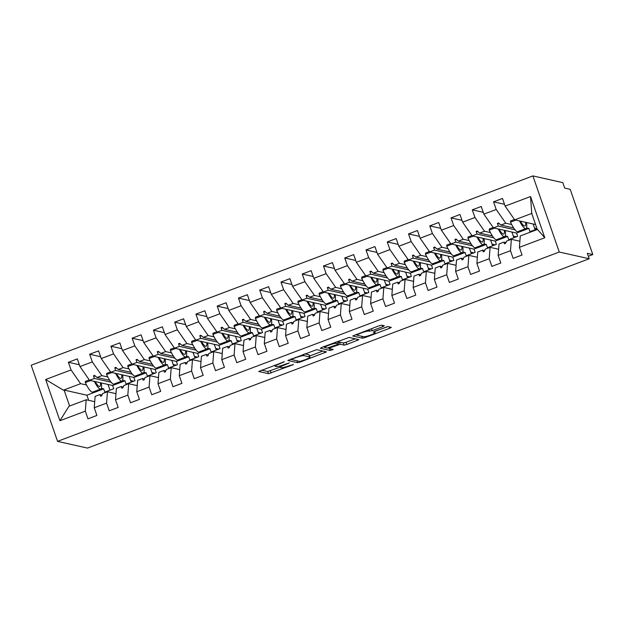 <?xml version="1.0" encoding="UTF-8"?>
<svg xmlns="http://www.w3.org/2000/svg" width="624" height="624" viewBox="0 0 624 624"><rect width="100%" height="100%" fill="white"/><g stroke="black" fill="none" stroke-linecap="round" stroke-linejoin="round"><path stroke-width="0.94" d="M284.349 361.764L258.726 371.467L268.492 373.69L293.296 364.658L289.669 365.57A7.293 0.952 160.9 0 1 281.268 367.7L280.457 367.52A7.293 0.952 160.9 0 1 280.246 367.388A7.293 0.952 160.9 0 1 285.41 364.611L289.364 362.895L284.653 364.439A7.293 0.952 160.9 0 1 276.253 366.577L275.441 366.389A7.293 0.952 160.9 0 1 275.231 366.257A7.293 0.952 160.9 0 1 280.394 363.48L284.349 361.764M382.762 326.687L384.314 325.775L381.592 325.166L378.963 325.829L352.724 335.993L362.497 338.216L365.126 337.545L389.75 328.255L391.357 327.389L388.003 326.609L374.845 331.25L373.23 332.116L374.923 332.522A6.092 0.796 160.9 0 1 375.102 332.639A6.092 0.796 160.9 0 1 370.204 335.174A6.092 0.796 160.9 0 1 363.761 336.742L357.373 335.299A6.092 0.796 160.9 0 1 357.193 335.189A6.092 0.796 160.9 0 1 362.099 332.654A6.092 0.796 160.9 0 1 368.534 331.087L372.224 330.665L382.762 326.687L382.294 325.322M57.556 441.355L559.252 252.026L532.896 175.913L31.2 365.243L57.556 441.355L87.493 448.087L589.189 258.757L587.309 253.321L592.8 254.553L588.323 256.246M559.252 252.026L589.189 258.757M316.696 349.651L287.836 360.477L297.601 362.7L300.23 362.037L326.469 351.881L316.696 349.651M321.89 347.365L349.144 337.412L358.917 339.635L346.765 344.479L344.136 345.142L340.197 344.261L330.587 347.56L329.035 348.473L333.177 349.424L330.213 350.493L320.346 348.278L321.89 347.365M533.146 224L535.127 229.726M519.878 241.231L511.352 239.312L506.493 241.145L505.565 243.415L504.504 243.812L503.88 242.135L499.021 243.968L498.147 255.349L500.807 263.016L491.876 266.386L489.224 258.718L490.09 247.338L485.23 249.171L484.31 251.433L483.241 251.831L482.625 250.154L477.766 251.987L476.892 263.375L479.544 271.042L470.621 274.412L467.961 266.744L468.835 255.356L463.975 257.189L463.047 259.459L461.986 259.857L461.362 258.18L456.503 260.013L455.637 271.393L458.289 279.061L449.358 282.43L446.706 274.763L447.572 263.383L442.712 265.216L441.792 267.478L440.731 267.883L440.107 266.198L435.248 268.031L434.374 279.419L437.026 287.087L428.103 290.456L425.443 282.789L426.317 271.401L421.457 273.234L420.529 275.504L419.468 275.902L418.844 274.225L413.985 276.058L413.119 287.438L415.771 295.105L406.84 298.475L404.188 290.807L405.062 279.427L400.202 281.26L399.274 283.522L398.213 283.928L397.589 282.243L392.73 284.076L391.856 295.464L394.516 303.131L385.585 306.501L382.933 298.834L383.799 287.446L378.94 289.279L378.019 291.548L376.951 291.946L376.327 290.269L371.467 292.102L370.601 303.49L373.253 311.15L364.33 314.519L361.67 306.86L362.544 295.472L357.685 297.305L356.756 299.567L355.696 299.972L355.072 298.288L350.212 300.121L349.339 311.509L351.998 319.176L343.067 322.546L340.415 314.878L341.281 303.49L336.422 305.331L335.501 307.593L334.433 307.991L333.817 306.314L328.957 308.147L328.084 319.535L330.736 327.194L321.812 330.564L319.153 322.904L320.026 311.516L315.167 313.349L314.239 315.611L313.178 316.017L312.554 314.332L307.694 316.165L306.829 327.553L309.481 335.221L300.55 338.59L297.898 330.923L298.763 319.535L293.904 321.376L292.984 323.638L291.923 324.035L291.299 322.358L286.439 324.191L285.566 335.579L288.226 343.239L279.295 346.609L276.643 338.949L277.508 327.561L272.649 329.394L271.721 331.656L270.66 332.062L270.036 330.377L265.177 332.218L264.311 343.598L266.963 351.265L258.032 354.635L255.38 346.967L256.253 335.587L251.394 337.42L250.466 339.682L249.405 340.08L248.781 338.403L243.922 340.236L243.048 351.624L245.708 359.284L236.777 362.653L234.125 354.994L234.991 343.606L230.131 345.439L229.211 347.701L228.142 348.106L227.518 346.421L222.659 348.262L221.793 359.642L224.445 367.31L215.522 370.679L212.862 363.012L213.736 351.632L208.876 353.465L207.948 355.727L206.887 356.125L206.263 354.448L201.404 356.281L200.53 367.669L203.19 375.336L194.259 378.698L191.607 371.038L192.473 359.65L187.613 361.483L186.693 363.745L185.624 364.151L185.008 362.474L180.149 364.307L179.275 375.687L181.927 383.354L173.004 386.724L170.344 379.057L171.218 367.676L166.358 369.509L165.43 371.771L164.369 372.169L163.745 370.492L158.886 372.325L158.02 383.713L160.672 391.381L151.741 394.75L149.089 387.083L149.955 375.695L145.096 377.528L144.175 379.79L143.114 380.195L142.49 378.518L137.631 380.351L136.757 391.732L139.417 399.399L130.486 402.769L127.834 395.101L128.7 383.721L123.841 385.554L122.912 387.816L121.852 388.214L121.228 386.537L116.368 388.37L115.502 399.758L118.154 407.425L109.223 410.795L106.571 403.127L107.445 391.739L102.586 393.572L101.657 395.834L100.597 396.24L99.973 394.563L95.113 396.396L94.24 407.776L96.899 415.444L87.968 418.813L85.316 411.146L86.182 399.766L68.96 406.263L59.927 420.724L45.661 379.517L63.391 390.172L64.093 390.07L69.615 406.013M537.295 229.523L531.773 213.572L530.525 196.537L544.791 237.752L519.41 247.33L522.062 254.998L513.139 258.367L510.479 250.7L511.352 239.312M504.504 204.282L493.553 201.825L496.213 209.492L483.881 214.141L493.451 227.877L516.516 233.064L517.647 236.324L508.716 239.694L507.593 236.434L495.261 241.082L496.392 244.343L487.461 247.712L486.33 244.452L473.998 249.109L475.129 252.369L466.206 255.739L465.075 252.478L452.743 257.127L453.874 260.395L444.943 263.765L443.812 260.497L431.488 265.153L432.611 268.414L423.688 271.783L422.557 268.523L410.225 273.172L411.356 276.44L402.425 279.809L401.294 276.541L388.97 281.198L390.101 284.458L381.17 287.828L380.039 284.567L367.708 289.216L368.839 292.484L359.908 295.854L358.784 292.586L346.453 297.242L347.584 300.503L338.653 303.872L337.522 300.612L325.19 305.261L326.321 308.529L317.398 311.899L316.267 308.63L303.935 313.287L305.066 316.547L296.135 319.917L295.004 316.657L282.68 321.313L283.803 324.574L274.88 327.943L273.749 324.683L261.417 329.332L262.548 332.592L253.617 335.962L252.486 332.701L240.162 337.358L241.293 340.618L232.362 343.988L231.231 340.727L218.899 345.376L220.03 348.637L211.099 352.006L209.976 348.746L197.644 353.402L198.775 356.663L189.844 360.032L188.713 356.772L176.381 361.421L177.512 364.681L168.589 368.051L167.458 364.79L155.126 369.447L156.257 372.707L147.326 376.077L146.195 372.817L133.871 377.465L134.995 380.726L126.071 384.095L124.94 380.835L112.609 385.492L113.74 388.752L104.809 392.122L103.685 388.861L86.884 395.195L64.093 390.07M511.696 224.554L505.775 223.22L496.213 209.492M526.516 227.885L528.848 228.407L529.979 231.668L537.108 228.977M511.891 232.019L513.872 237.752M498.615 249.249L490.09 247.338M483.249 212.308L472.298 209.843L474.95 217.511L462.626 222.167L472.189 235.895L495.261 241.082M490.433 232.573L484.52 231.247L474.95 217.511M505.261 235.911L507.593 236.434M490.628 240.045L492.609 245.77M477.36 257.275L468.835 255.356M461.986 220.327L451.043 217.87L453.695 225.537L441.363 230.186L450.934 243.922L473.998 249.109M469.178 240.599L463.258 239.265L453.695 225.537M483.998 243.929L486.33 244.452M469.373 248.063L471.354 253.796M456.097 265.301L447.572 263.383M440.731 228.353L429.78 225.888L432.432 233.555L420.108 238.212L429.671 251.94L452.743 257.127M447.915 248.617L442.003 247.291L432.432 233.555M462.743 251.956L465.075 252.478M448.11 256.09L450.099 261.815M434.842 273.32L426.317 271.401M419.468 236.379L408.525 233.914L411.177 241.582L398.845 246.23L408.416 259.966L431.488 265.153M426.66 256.643L420.748 255.31L411.177 241.582M441.48 259.974L443.812 260.497M426.855 264.108L428.836 269.841M413.579 281.346L405.062 279.427M398.213 244.397L387.262 241.933L389.922 249.6L377.59 254.257L387.153 267.985L410.225 273.172M405.397 264.662L399.485 263.336L389.922 249.6M420.225 268L422.557 268.523M405.592 272.134L407.581 277.859M392.324 289.364L383.799 287.446M376.951 252.424L366.007 249.959L368.659 257.626L356.327 262.275L365.898 276.011L388.97 281.198M384.142 272.688L378.23 271.354L368.659 257.626M398.97 276.019L401.294 276.541M384.337 280.153L386.318 285.886M371.069 297.391L362.544 295.472M355.696 260.442L344.744 257.977L347.404 265.645L335.072 270.301L344.643 284.029L367.708 289.216M362.887 280.706L356.967 279.38L347.404 265.645M377.707 284.045L380.039 284.567M363.082 288.179L365.063 293.904M349.807 305.409L341.281 303.49M334.441 268.468L323.489 266.003L326.141 273.671L313.817 278.32L323.38 292.055L346.453 297.242M341.624 288.733L335.712 287.399L326.141 273.671M356.452 292.063L358.784 292.586M341.819 296.197L343.808 301.93M328.552 313.435L320.026 311.516M313.178 276.487L302.234 274.03L304.886 281.689L292.555 286.346L302.125 300.074L325.19 305.261M320.369 296.751L314.449 295.425L304.886 281.689M335.189 300.089L337.522 300.612M320.564 304.223L322.546 309.949M307.289 321.454L298.763 319.535M291.923 284.513L280.972 282.048L283.624 289.715L271.3 294.364L280.862 308.1L303.935 313.287M299.107 304.777L293.194 303.443L283.624 289.715M313.934 308.108L316.267 308.63M299.302 312.242L301.291 317.975M286.034 329.48L277.508 327.561M270.66 292.531L259.717 290.074L262.369 297.734L250.037 302.39L259.607 316.118L282.68 321.313M277.852 312.796L271.939 311.47L262.369 297.734M292.672 316.134L295.004 316.657M278.047 320.268L280.028 325.993M264.771 337.498L256.253 335.587M249.405 300.557L238.454 298.093L241.114 305.76L228.782 310.409L238.345 324.145L261.417 329.332M256.589 320.822L250.676 319.488L241.114 305.76M271.417 324.152L273.749 324.683M256.784 328.294L258.773 334.019M243.516 345.524L234.991 343.606M228.142 308.576L217.199 306.119L219.851 313.778L207.519 318.435L217.09 332.163L240.162 337.358M235.334 328.84L229.421 327.514L219.851 313.778M250.162 332.179L252.486 332.701M235.529 336.313L237.51 342.046M222.261 353.543L213.736 351.632M206.887 316.602L195.936 314.137L198.596 321.805L186.264 326.453L195.835 340.189L218.899 345.376M214.079 336.866L208.159 335.533L198.596 321.805M228.899 340.197L231.231 340.727M214.274 344.339L216.255 350.064M200.998 361.569L192.473 359.65M185.632 324.62L174.681 322.163L177.333 329.823L165.009 334.48L174.572 348.215L197.644 353.402M192.816 344.885L186.904 343.559L177.333 329.823M207.644 348.223L209.976 348.746M193.011 352.357L195 358.09M179.743 369.587L171.218 367.676M164.369 332.647L153.426 330.182L156.078 337.849L143.746 342.506L153.317 356.234L176.381 361.421M171.561 352.911L165.641 351.577L156.078 337.849M186.381 356.242L188.713 356.772M171.756 360.383L173.737 366.109M158.48 377.614L149.955 375.695M143.114 340.665L132.163 338.208L134.815 345.868L122.491 350.524L132.054 364.26L155.126 369.447M150.298 360.937L144.386 359.603L134.815 345.868M165.126 364.268L167.458 364.79M150.493 368.402L152.482 374.135M137.225 385.632L128.7 383.721M121.852 348.691L110.908 346.226L113.56 353.894L101.228 358.55L110.799 372.278L133.871 377.465M129.043 368.956L123.131 367.63L113.56 353.894M143.863 372.286L146.195 372.817M129.238 376.428L131.219 382.153M115.97 393.658L107.445 391.739M100.597 356.71L89.645 354.253L92.305 361.92L79.973 366.569L77.321 358.901L68.39 362.271L71.042 369.938L45.661 379.517M107.78 376.982L101.868 375.648L92.305 361.92M122.608 380.312L124.94 380.835M107.975 384.446L109.964 390.179M94.708 401.677L86.182 399.766M79.334 364.736L68.39 362.271M86.525 385L80.613 383.674L71.042 369.938M101.353 388.331L103.685 388.861M592.8 254.553L570.211 189.314L564.712 188.081L562.832 182.645L532.896 175.913M531.929 213.353L514.706 219.851L535.571 224.546M514.706 219.851L505.136 206.123L502.484 198.455L493.553 201.825M519.41 247.33L520.276 235.942L537.506 229.445L544.791 237.752M472.298 209.843L481.229 206.474L483.881 214.141M451.043 217.87L459.966 214.5L462.626 222.167M429.78 225.888L438.711 222.518L441.363 230.186M408.525 233.914L417.448 230.545L420.108 238.212M387.262 241.933L396.193 238.563L398.845 246.23M366.007 249.959L374.938 246.589L377.59 254.257M344.744 257.977L353.675 254.608L356.327 262.275M323.489 266.003L332.42 262.634L335.072 270.301M302.234 274.03L311.158 270.66L313.817 278.32M280.972 282.048L289.903 278.678L292.555 286.346M259.717 290.074L268.64 286.705L271.3 294.364M238.454 298.093L247.385 294.723L250.037 302.39M217.199 306.119L226.13 302.749L228.782 310.409M195.936 314.137L204.867 310.768L207.519 318.435M174.681 322.163L183.612 318.794L186.264 326.453M153.426 330.182L162.349 326.812L165.009 334.48M132.163 338.208L141.094 334.838L143.746 342.506M110.908 346.226L119.831 342.857L122.491 350.524M89.645 354.253L98.576 350.883L101.228 358.55M530.525 196.537L505.136 206.123M510.479 250.7L498.147 255.349M489.224 258.718L476.892 263.375M467.961 266.744L455.637 271.393M446.706 274.763L434.374 279.419M425.443 282.789L413.119 287.438M404.188 290.807L391.856 295.464M382.933 298.834L370.601 303.49M361.67 306.86L349.339 311.509M340.415 314.878L328.084 319.535M319.153 322.904L306.829 327.553M297.898 330.923L285.566 335.579M276.643 338.949L264.311 343.598M255.38 346.967L243.048 351.624M234.125 354.994L221.793 359.642M212.862 363.012L200.53 367.669M191.607 371.038L179.275 375.687M170.344 379.057L158.02 383.713M149.089 387.083L136.757 391.732M127.834 395.101L115.502 399.758M106.571 403.127L94.24 407.776M85.316 411.146L59.927 420.724M505.9 242.588L503.88 242.135M515.003 229.796L498.311 226.036L493.451 227.877M528.848 228.407L516.516 233.064M505.775 223.22L500.916 225.053L498.49 222.971L497.422 223.369L498.311 226.036M513.653 227.916L500.916 225.053M484.645 250.606L482.625 250.154M493.748 237.814L477.048 234.062L472.189 235.895M484.52 231.247L479.661 233.08L477.227 230.989L476.167 231.395L477.048 234.062M492.398 235.942L479.661 233.08M463.382 258.632L461.362 258.18M472.493 245.84L455.793 242.089L450.934 243.922M463.258 239.265L458.398 241.098L455.972 239.015L454.912 239.413L455.793 242.089M471.136 243.961L458.398 241.098M442.127 266.659L440.107 266.198M451.23 253.859L434.53 250.107L429.671 251.94M442.003 247.291L437.143 249.124L434.71 247.034L433.649 247.439L434.53 250.107M449.881 251.987L437.143 249.124M420.872 274.677L418.844 274.225M429.975 261.885L413.275 258.133L408.416 259.966M420.748 255.31L415.888 257.143L413.455 255.06L412.394 255.458L413.275 258.133M428.618 260.005L415.888 257.143M399.61 282.703L397.589 282.243M408.712 269.911L392.012 266.152L387.153 267.985M399.485 263.336L394.625 265.169L392.2 263.078L391.131 263.484L392.012 266.152M407.363 268.031L394.625 265.169M378.355 290.722L376.327 290.269M387.457 277.93L370.757 274.178L365.898 276.011M378.23 271.354L373.37 273.187L370.937 271.105L369.876 271.502L370.757 274.178M386.1 276.058L373.37 273.187M357.092 298.748L355.072 298.288M366.194 285.956L349.502 282.196L344.643 284.029M356.967 279.38L352.108 281.213L349.682 279.123L348.613 279.529L349.502 282.196M364.845 284.076L352.108 281.213M335.837 306.766L333.817 306.314M344.939 293.974L328.24 290.222L323.38 292.055M335.712 287.399L330.853 289.232L328.419 287.149L327.358 287.547L328.24 290.222M343.59 292.102L330.853 289.232M314.574 314.792L312.554 314.332M323.684 302L306.985 298.241L302.125 300.074M314.449 295.425L309.59 297.258L307.164 295.175L306.103 295.573L306.985 298.241M322.327 300.121L309.59 297.258M293.319 322.811L291.299 322.358M302.422 310.019L285.722 306.267L280.862 308.1M293.194 303.443L288.335 305.276L285.901 303.194L284.84 303.592L285.722 306.267M301.072 308.147L288.335 305.276M272.064 330.837L270.036 330.377M281.167 318.045L264.467 314.285L259.607 316.118M271.939 311.47L267.08 313.303L264.646 311.22L263.585 311.618L264.467 314.285M279.809 316.165L267.08 313.303M250.801 338.855L248.781 338.403M259.904 326.063L243.204 322.312L238.345 324.145M250.676 319.488L245.817 321.329L243.391 319.238L242.323 319.644L243.204 322.312M258.554 324.191L245.817 321.329M229.546 346.882L227.518 346.421M238.649 334.09L221.949 330.33L217.09 332.163M229.421 327.514L224.562 329.347L222.128 327.265L221.068 327.662L221.949 330.33M237.292 332.21L224.562 329.347M208.283 354.9L206.263 354.448M217.386 342.108L200.694 338.356L195.835 340.189M208.159 335.533L203.299 337.373L200.873 335.283L199.805 335.689L200.694 338.356M216.037 340.236L203.299 337.373M187.028 362.926L185.008 362.474M196.131 350.134L179.431 346.375L174.572 348.215M186.904 343.559L182.044 345.392L179.611 343.309L178.55 343.707L179.431 346.375M194.782 348.254L182.044 345.392M165.766 370.945L163.745 370.492M174.876 358.153L158.176 354.401L153.317 356.234M165.641 351.577L160.781 353.418L158.356 351.328L157.295 351.733L158.176 354.401M173.519 356.281L160.781 353.418M144.511 378.971L142.49 378.518M153.613 366.179L136.913 362.419L132.054 364.26M144.386 359.603L139.526 361.436L137.093 359.354L136.032 359.752L136.913 362.419M152.264 364.299L139.526 361.436M123.256 386.989L121.228 386.537M132.358 374.197L115.658 370.445L110.799 372.278M123.131 367.63L118.271 369.463L115.838 367.372L114.777 367.778L115.658 370.445M131.001 372.325L118.271 369.463M101.993 395.015L99.973 394.563M111.095 382.223L94.396 378.464L89.536 380.305L112.609 385.492M101.868 375.648L97.009 377.481L94.583 375.398L93.514 375.796L94.396 378.464M109.746 380.344L97.009 377.481M89.536 380.305L79.973 366.569M80.613 383.674L63.391 390.172M86.884 395.195L88.663 400.319M95.589 376.264L93.514 375.796M116.852 368.238L114.777 367.778M138.107 360.22L136.032 359.752M159.362 352.193L157.295 351.733M180.625 344.175L178.55 343.707M201.88 336.149L199.805 335.689M223.142 328.13L221.068 327.662M244.397 320.104L242.323 319.644M265.66 312.086L263.585 311.618M286.915 304.06L284.84 303.592M308.17 296.041L306.103 295.573M329.433 288.015L327.358 287.547M350.688 279.997L348.613 279.529M371.951 271.97L369.876 271.502M393.206 263.952L391.131 263.484M414.469 255.926L412.394 255.458M435.724 247.907L433.649 247.439M456.979 239.881L454.912 239.413M478.241 231.863L476.167 231.395M499.496 223.837L497.422 223.369M261.581 370.126L267.743 371.514L280.16 367.154M309.598 356.047L322.858 351.039M290.69 359.143L291.283 359.276M292.5 358.917L291.416 359.549L299.933 361.468L304.793 359.861A7.293 0.952 160.9 0 0 309.956 357.084A7.293 0.952 160.9 0 0 309.746 356.951L303.927 355.641A7.293 0.952 160.9 0 0 295.519 357.77L292.5 358.917L292.36 358.511M309.956 357.084L309.208 354.908A7.293 0.952 160.9 0 0 308.997 354.775L309.746 356.951M304.777 353.831L308.997 354.775M355.306 338.793L346.008 342.303L346.765 344.479M337.912 342.381L339.448 342.085L343.379 342.966L346.008 342.303M328.887 348.192L327.935 347.974M324.706 347.248L323.138 346.897M336.118 343.34A6.092 0.796 160.9 0 0 329.675 344.908A6.092 0.796 160.9 0 0 324.776 347.443A6.092 0.796 160.9 0 0 324.956 347.552L327.202 348.059L336.82 344.752L338.434 343.886L336.118 343.34L335.704 342.155M337.654 341.788L338.364 343.847M337.225 341.585L337.615 341.671M374.704 331.477L387.504 326.641M355.586 334.651L357.131 335.002M133.739 381.202L130.65 380.507M101.314 382.949A18.572 3.799 -110.7 0 1 100.729 389.048A18.572 3.799 -110.7 0 1 94.302 381.373M100.729 389.048L92.656 392.098A18.572 3.799 -110.7 0 1 85.301 382.567L90.644 380.546M85.301 382.567L85.426 381.389L89.279 379.93M100.441 382.754A15.787 3.229 -110.7 0 1 99.746 386.443A15.787 3.229 -110.7 0 1 95.176 381.568M155.002 373.183L151.913 372.489M122.569 374.93A18.572 3.799 -110.7 0 1 121.992 381.022A18.572 3.799 -110.7 0 1 115.557 373.347M121.992 381.022L113.911 384.072A18.572 3.799 -110.7 0 1 106.564 374.54L111.899 372.528M106.564 374.54L106.681 373.363L110.542 371.912M121.696 374.728A15.787 3.229 -110.7 0 1 121.009 378.417A15.787 3.229 -110.7 0 1 116.431 373.55M176.257 365.157L173.168 364.463M143.832 366.904A18.572 3.799 -110.7 0 1 143.247 373.004A18.572 3.799 -110.7 0 1 136.82 365.329M143.247 373.004L135.174 376.054A18.572 3.799 -110.7 0 1 127.819 366.522L133.162 364.502M127.819 366.522L127.943 365.344L131.797 363.886M142.958 366.709A15.787 3.229 -110.7 0 1 142.264 370.399A15.787 3.229 -110.7 0 1 137.693 365.524M197.519 357.139L194.423 356.444M165.087 358.878A18.572 3.799 -110.7 0 1 164.51 364.978A18.572 3.799 -110.7 0 1 158.075 357.302M164.51 364.978L156.429 368.027A18.572 3.799 -110.7 0 1 149.081 358.496L154.417 356.483M149.081 358.496L149.198 357.318L153.059 355.867M164.213 358.683A15.787 3.229 -110.7 0 1 163.527 362.372A15.787 3.229 -110.7 0 1 158.948 357.497M218.774 349.112L215.686 348.418M186.35 350.86A18.572 3.799 -110.7 0 1 185.765 356.959A18.572 3.799 -110.7 0 1 179.338 349.284M185.765 356.959L177.684 360.009A18.572 3.799 -110.7 0 1 170.336 350.477L175.679 348.457M170.336 350.477L170.453 349.3L174.314 347.841M185.476 350.665A15.787 3.229 -110.7 0 1 184.782 354.354A15.787 3.229 -110.7 0 1 180.203 349.479M240.037 341.094L236.941 340.392M207.605 342.833A18.572 3.799 -110.7 0 1 207.02 348.933A18.572 3.799 -110.7 0 1 200.593 341.258M207.02 348.933L198.947 351.983A18.572 3.799 -110.7 0 1 191.599 342.451L196.934 340.439M191.599 342.451L191.716 341.273L195.577 339.823M206.731 342.638A15.787 3.229 -110.7 0 1 206.037 346.328A15.787 3.229 -110.7 0 1 201.466 341.453M261.292 333.068L258.203 332.374M228.86 334.815A18.572 3.799 -110.7 0 1 228.283 340.915A18.572 3.799 -110.7 0 1 221.848 333.239M228.283 340.915L220.202 343.964A18.572 3.799 -110.7 0 1 212.854 334.433L218.197 332.413M212.854 334.433L212.971 333.255L216.832 331.796M227.994 334.62A15.787 3.229 -110.7 0 1 227.3 338.309A15.787 3.229 -110.7 0 1 222.721 333.434M282.547 325.049L279.458 324.347M250.123 326.789A18.572 3.799 -110.7 0 1 249.538 332.888A18.572 3.799 -110.7 0 1 243.11 325.213M249.538 332.888L241.465 335.938A18.572 3.799 -110.7 0 1 234.109 326.407L239.452 324.394M234.109 326.407L234.234 325.229L238.087 323.778M249.249 326.594A15.787 3.229 -110.7 0 1 248.555 330.283A15.787 3.229 -110.7 0 1 243.984 325.408M303.81 317.023L300.721 316.329M271.378 318.77A18.572 3.799 -110.7 0 1 270.8 324.87A18.572 3.799 -110.7 0 1 264.365 317.195M270.8 324.87L262.72 327.92A18.572 3.799 -110.7 0 1 255.372 318.388L260.707 316.368M255.372 318.388L255.489 317.21L259.35 315.752M270.504 318.575A15.787 3.229 -110.7 0 1 269.818 322.265A15.787 3.229 -110.7 0 1 265.239 317.39M325.065 308.997L321.976 308.303M292.64 310.744A18.572 3.799 -110.7 0 1 292.055 316.844A18.572 3.799 -110.7 0 1 285.628 309.169M292.055 316.844L283.982 319.894A18.572 3.799 -110.7 0 1 276.627 310.362L281.97 308.35M276.627 310.362L276.744 309.184L280.605 307.733M291.767 310.549A15.787 3.229 -110.7 0 1 291.073 314.239A15.787 3.229 -110.7 0 1 286.502 309.364M346.328 300.979L343.231 300.284M313.895 302.726A18.572 3.799 -110.7 0 1 313.318 308.825A18.572 3.799 -110.7 0 1 306.883 301.15M313.318 308.825L305.237 311.867A18.572 3.799 -110.7 0 1 297.89 302.344L303.225 300.323M297.89 302.344L298.007 301.166L301.868 299.707M313.022 302.531A15.787 3.229 -110.7 0 1 312.335 306.22A15.787 3.229 -110.7 0 1 307.757 301.345M367.583 292.952L364.494 292.258M335.158 294.7A18.572 3.799 -110.7 0 1 334.573 300.799A18.572 3.799 -110.7 0 1 328.146 293.124M334.573 300.799L326.492 303.849A18.572 3.799 -110.7 0 1 319.145 294.317L324.488 292.305M319.145 294.317L319.262 293.14L323.123 291.681M334.285 294.505A15.787 3.229 -110.7 0 1 333.59 298.194A15.787 3.229 -110.7 0 1 329.012 293.319M388.846 284.934L385.749 284.24M356.413 286.681A18.572 3.799 -110.7 0 1 355.828 292.781A18.572 3.799 -110.7 0 1 349.401 285.106M355.828 292.781L347.755 295.823A18.572 3.799 -110.7 0 1 340.408 286.299L345.743 284.279M340.408 286.299L340.525 285.121L344.386 283.663M355.54 286.486A15.787 3.229 -110.7 0 1 354.845 290.168A15.787 3.229 -110.7 0 1 350.275 285.301M410.101 276.908L407.012 276.214M377.668 278.655A18.572 3.799 -110.7 0 1 377.091 284.755A18.572 3.799 -110.7 0 1 370.656 277.079M377.091 284.755L369.01 287.804A18.572 3.799 -110.7 0 1 361.663 278.273L367.006 276.26M361.663 278.273L361.78 277.095L365.641 275.636M376.802 278.46A15.787 3.229 -110.7 0 1 376.108 282.149A15.787 3.229 -110.7 0 1 371.53 277.274M431.356 268.889L428.267 268.195M398.931 270.637A18.572 3.799 -110.7 0 1 398.346 276.736A18.572 3.799 -110.7 0 1 391.919 269.061M398.346 276.736L390.273 279.778A18.572 3.799 -110.7 0 1 382.918 270.247L388.261 268.234M382.918 270.247L383.042 269.077L386.896 267.618M398.057 270.442A15.787 3.229 -110.7 0 1 397.363 274.123A15.787 3.229 -110.7 0 1 392.792 269.256M452.618 260.863L449.53 260.169M420.186 262.61A18.572 3.799 -110.7 0 1 419.609 268.71A18.572 3.799 -110.7 0 1 413.174 261.035M419.609 268.71L411.528 271.76A18.572 3.799 -110.7 0 1 404.18 262.228L409.516 260.216M404.18 262.228L404.297 261.05L408.158 259.592M419.312 262.415A15.787 3.229 -110.7 0 1 418.626 266.105A15.787 3.229 -110.7 0 1 414.047 261.23M473.873 252.845L470.785 252.151M441.449 254.592A18.572 3.799 -110.7 0 1 440.864 260.684A18.572 3.799 -110.7 0 1 434.437 253.009M440.864 260.684L432.791 263.734A18.572 3.799 -110.7 0 1 425.435 254.202L430.778 252.19M425.435 254.202L425.552 253.032L429.413 251.573M440.575 254.389A15.787 3.229 -110.7 0 1 439.881 258.079A15.787 3.229 -110.7 0 1 435.31 253.211M495.136 244.819L492.04 244.124M462.704 246.566A18.572 3.799 -110.7 0 1 462.127 252.665A18.572 3.799 -110.7 0 1 455.692 244.99M462.127 252.665L454.046 255.715A18.572 3.799 -110.7 0 1 446.698 246.184L452.033 244.171M446.698 246.184L446.815 245.006L450.676 243.547M461.83 246.371A15.787 3.229 -110.7 0 1 461.144 250.06A15.787 3.229 -110.7 0 1 456.565 245.185M516.391 236.8L513.302 236.106M483.967 238.547A18.572 3.799 -110.7 0 1 483.382 244.639A18.572 3.799 -110.7 0 1 476.947 236.964M483.382 244.639L475.301 247.689A18.572 3.799 -110.7 0 1 467.953 238.157L473.296 236.145M467.953 238.157L468.07 236.987L471.931 235.529M483.093 238.345A15.787 3.229 -110.7 0 1 482.399 242.034A15.787 3.229 -110.7 0 1 477.82 237.167M536.983 228.626L534.557 228.08M505.222 230.521A18.572 3.799 -110.7 0 1 504.637 236.621A18.572 3.799 -110.7 0 1 498.209 228.946M504.637 236.621L496.564 239.671A18.572 3.799 -110.7 0 1 489.208 230.139L494.551 228.119M489.208 230.139L489.333 228.961L493.194 227.503M504.348 230.326A15.787 3.229 -110.7 0 1 503.654 234.016A15.787 3.229 -110.7 0 1 499.083 229.141M526.477 222.503A18.572 3.799 -110.7 0 1 525.899 228.595A18.572 3.799 -110.7 0 1 519.464 220.919M525.899 228.595L517.819 231.644A18.572 3.799 -110.7 0 1 510.471 222.113L515.814 220.1M510.471 222.113L510.588 220.935L514.449 219.484M525.611 222.3A15.787 3.229 -110.7 0 1 524.917 225.989A15.787 3.229 -110.7 0 1 520.338 221.122M280.254 363.082L280.394 363.48M285.269 364.205L285.41 364.611M293.155 364.268L293.296 364.658M270.371 370.851L271.12 373.019M267.743 371.514L268.492 373.69M283.132 362.014L283.265 362.404M324.379 351.382L324.854 352.747M300.035 361.475L300.23 362.037M296.946 360.797L297.601 362.7M303.467 354.323L303.927 355.641M295.386 357.373L295.519 357.77M356.827 339.136L357.302 340.501M343.379 342.966L344.136 345.142M339.448 342.085L340.197 344.261M337.428 344.51L337.576 344.924M330.447 347.162L330.587 347.56M329.55 348.59L330.213 350.493M371.53 328.637L372.224 330.665M369.002 329.589L369.603 331.328M368.129 329.917L368.534 331.087M374.525 331.375L374.923 332.522M389.275 326.89L389.75 328.255M364.829 336.687L365.126 337.545M361.834 336.305L362.497 338.216M274.841 365.126L275.231 366.257M279.77 366.023L280.246 367.388M291.174 358.964L291.369 359.525M328.739 347.763L328.973 348.426M324.418 346.414L324.776 347.443M337.678 341.71L338.434 343.886M356.842 334.175L357.193 335.189M374.65 331.321L375.102 332.639"/></g></svg>
